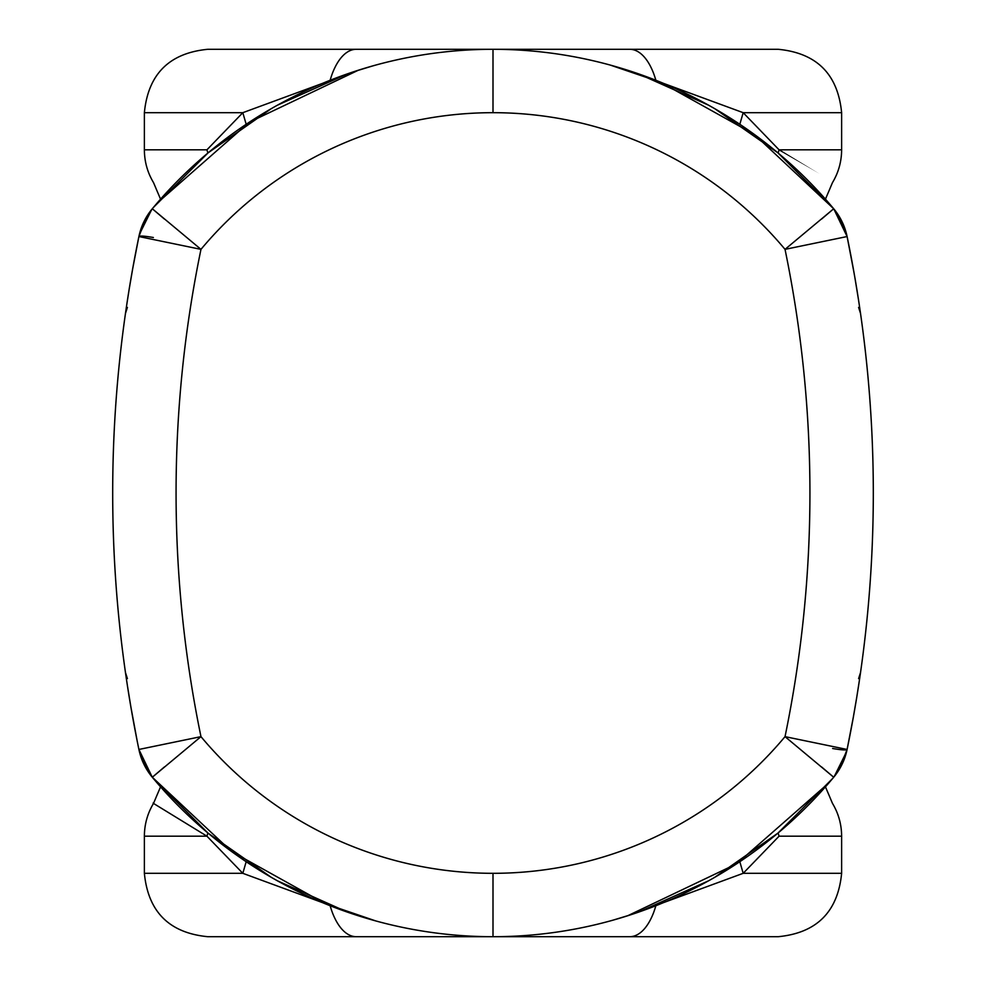 <?xml version="1.0" encoding="UTF-8"?>
<svg xmlns="http://www.w3.org/2000/svg" width="986" height="986" viewBox="0 0 986 986"><rect width="100%" height="100%" fill="white"/><g stroke="black" fill="none" stroke-linecap="round" stroke-linejoin="round"><path stroke-width="1.48" d="M130.115 283.487L129.191 289.108M164.403 219.052L152.3 208.761A63.387 63.387 0 0 0 138.903 236.541L146.446 217.043M143.845 221.912L152.3 208.761A443.7 443.7 0 0 1 493 49.3A443.7 443.7 0 0 0 152.3 208.761L200.971 249.359L138.903 236.541C139.679 235.666 144.511 235.987 153.372 237.503M151.782 209.389L139.396 234.348M367.655 67.368L375.592 65.113M372.905 65.865L354.344 71.522M325.762 82.023L324.024 82.738M321.436 83.81L341.92 75.811M349.981 72.989L351.078 72.607M365.153 68.12L374.742 65.347M271.212 108.706L208.071 152.879L153.261 207.615L160.545 199.16L156.91 203.313L249.359 122.178L358.349 70.228M358.892 70.055L367.285 67.479M374.705 65.359L372.24 66.05M368.739 67.06L366.311 67.775M360.494 69.55L355.847 71.029M347.503 73.827L277.349 105.231M132.654 268.919L138.903 236.541L200.971 249.359A1204.325 1204.325 0 0 0 200.971 736.641L138.903 749.459A1267.713 1267.713 0 0 1 138.903 236.541A63.387 63.387 0 0 1 152.3 208.761L144.202 221.172M144.72 765.863L152.251 777.178L138.903 749.459A63.387 63.387 0 0 0 152.3 777.239L200.971 736.641L152.3 777.239A63.387 63.387 0 0 1 138.903 749.459L200.971 736.641A1204.325 1204.325 0 0 1 200.971 249.359A380.313 380.313 0 0 1 785.029 249.359A1204.325 1204.325 0 0 1 785.029 736.641A380.313 380.313 0 0 1 200.971 736.641A380.313 380.313 0 0 0 493 873.313L493 936.7A443.7 443.7 0 0 1 152.3 777.239L164.403 766.948M139.396 751.652L151.77 776.598M375.666 920.899L324.024 903.262M368.739 918.94L366.299 918.225L368.739 918.94M341.785 910.14L319.71 901.463M277.855 881.04L271.865 877.663M125.456 672.526L127.404 678.59L125.456 672.526M135.02 729.923L131.877 712.767M129.08 696.227L128.365 691.79M126.713 681.03L127.379 685.43M126.565 680.093L126.8 681.683M129.856 700.96L131.187 708.823M206.937 149.81C135.057 193.885 135.057 193.885 206.937 149.81L242.815 112.687L246.18 124.285L242.815 112.687L206.937 149.81L144.375 149.81L206.937 149.81C135.057 193.885 135.057 193.885 206.937 149.81L207.886 153.027M356.254 49.3L493 49.3L356.254 49.3A63.387 30.393 90 0 0 330.137 80.273A63.387 30.393 -90 0 1 356.254 49.3L207.763 49.3C169.259 53.059 148.134 74.184 144.375 112.687L242.815 112.687L322.323 83.44L242.815 112.687L144.375 112.687L144.375 149.81C144.437 161.581 147.481 172.513 153.52 182.62L160.545 199.16M206.937 836.19C135.057 792.115 135.057 792.115 206.937 836.177L144.375 836.19L206.937 836.19C135.057 792.115 135.057 792.115 206.937 836.19L242.815 873.313L246.18 861.715L242.815 873.313L144.375 873.313L242.815 873.313L206.937 836.19L207.886 832.973M322.323 902.56L242.815 873.313L322.323 902.56M128.55 692.912L129.203 696.954L128.55 692.912M130.83 706.691L137.19 741.016M131.335 709.624L129.942 701.453M125.456 313.474L127.404 307.41L125.456 313.474L127.404 307.41L125.456 313.474L126.713 304.97M126.602 305.672L129.203 289.058M146.446 768.957L138.903 749.459A1267.713 1267.713 0 0 1 138.903 236.541L132.654 268.845M129.376 287.937L132.605 269.129M152.251 208.822L144.72 220.149M325.762 903.977L231.71 851.608L152.3 777.239A443.7 443.7 0 0 0 493 936.7L207.763 936.7C169.259 932.941 148.134 911.816 144.375 873.313L144.375 836.19C144.437 824.419 147.481 813.487 153.52 803.38L160.545 786.84L152.3 777.239L144.202 764.828M153.483 778.657L208.206 833.244L271.212 877.293M277.349 880.769L347.491 912.161M355.847 914.971L360.556 916.475M372.905 920.135L345.42 911.434M839.554 217.043L847.097 236.541L785.029 249.359L833.7 208.761L825.455 199.16L833.7 208.761A443.7 443.7 0 0 0 493 49.3L629.746 49.3A63.387 30.393 90 0 1 655.863 80.273A63.387 30.393 -90 0 0 629.746 49.3L493 49.3L493 112.687A380.313 380.313 0 0 0 200.971 249.359L152.3 208.761M330.137 905.727A63.387 30.393 90 0 0 356.254 936.7A63.387 30.393 -90 0 1 330.137 905.727M356.254 936.7L629.746 936.7A63.387 30.393 -90 0 0 655.863 905.727A63.387 30.393 90 0 1 629.746 936.7L493 936.7A443.7 443.7 0 0 0 833.7 777.239L785.029 736.641L847.097 749.459A63.387 63.387 0 0 1 833.7 777.239A443.7 443.7 0 0 1 493 936.7L493 873.313A380.313 380.313 0 0 0 785.029 736.641L833.7 777.239A63.387 63.387 0 0 0 847.097 749.459C846.321 750.334 841.489 750.013 832.628 748.497M131.902 712.878L132.309 715.22M129.067 696.178L128.377 691.876M127.046 683.273L127.33 685.134M127.551 686.601L130.349 703.856M130.411 704.275L130.892 707.048M132.592 269.19L129.326 288.269M127.921 297.032L127.28 301.161M127.551 299.411L126.578 305.833M133.529 264.026L131.631 274.687M129.141 289.379L130.115 283.537M127.083 302.443L128.772 291.708M129.215 288.935L132.925 267.366M133.443 264.519L138.903 236.541M131.113 708.367L127.539 686.478M133.209 720.162L130.744 706.186M129.93 701.379L131.311 709.476M152.3 777.239L160.545 786.84M779.063 149.81L743.185 112.687L739.82 124.285L743.185 112.687L779.063 149.81C850.943 193.885 850.943 193.885 779.063 149.823L841.625 149.81L779.063 149.81C850.943 193.885 850.943 193.885 779.063 149.81L778.114 153.027M743.185 112.687L841.625 112.687L743.185 112.687L663.677 83.44L743.185 112.687M629.746 49.3L778.237 49.3C816.741 53.059 837.866 74.184 841.625 112.687L841.625 149.81C841.563 161.581 838.519 172.513 832.48 182.62L825.455 199.16M660.238 82.023L754.29 134.392L833.7 208.761L841.797 221.172M841.28 220.137L833.749 208.822L847.097 236.541L854.11 273.196M739.82 861.715L743.185 873.313L663.677 902.56L743.185 873.313L779.063 836.19L841.625 836.19L779.063 836.19C850.943 792.115 850.943 792.115 779.063 836.19C850.943 792.115 850.943 792.115 779.063 836.19L743.185 873.313L841.625 873.313L743.185 873.313L739.82 861.715M664.564 902.19L644.08 910.189M620.847 917.88L611.258 920.653M610.408 920.887L618.345 918.632M613.095 920.135L631.656 914.478M660.238 903.977L661.976 903.262M610.334 65.101L661.976 82.738M617.261 67.06L619.701 67.775L617.261 67.06M644.215 75.86L666.289 84.537M708.145 104.96L714.135 108.337M833.7 208.761A63.387 63.387 0 0 1 847.097 236.541A63.387 63.387 0 0 0 833.7 208.761L785.029 249.359A380.313 380.313 0 0 0 493 112.687L493 49.3A443.7 443.7 0 0 1 833.7 208.761L821.597 219.052M846.604 234.348L834.23 209.402M821.597 766.948L833.7 777.239L842.155 764.088M834.218 776.611L846.604 751.652M850.98 256.077L847.097 236.529A1267.713 1267.713 0 0 1 847.097 749.459L839.554 768.957M832.517 207.343L777.794 152.756L714.788 108.706M708.651 105.231L638.509 73.839M630.153 71.029L625.506 69.55M613.095 65.865L640.58 74.566M714.788 877.293L777.929 833.121L832.739 778.385L825.455 786.84L829.09 782.687L736.641 863.822L627.651 915.772M627.108 915.945L618.715 918.521M611.295 920.641L613.76 919.95M617.261 918.94L619.689 918.225M625.506 916.45L630.153 914.971M638.497 912.173L708.651 880.769M825.455 786.84L832.48 803.38C838.519 813.487 841.563 824.419 841.625 836.19L841.625 873.313C837.866 911.816 816.741 932.941 778.237 936.7L629.746 936.7M778.114 832.973L779.063 836.19M856.144 285.04L854.813 277.177M859.435 305.906L859.2 304.317M860.544 313.474L858.596 307.41L860.544 313.474M859.287 304.97L858.621 300.57M857.45 293.089L856.797 289.046L857.45 293.089M853.63 270.484L848.81 244.984M854.665 276.376L856.058 284.547M855.17 279.309L854.098 273.122M856.933 289.822L857.623 294.124L856.933 289.822M785.029 736.641A1204.325 1204.325 0 0 0 785.029 249.359L847.097 236.541A1267.713 1267.713 0 0 1 847.097 749.459L785.029 736.641M860.544 672.526L858.596 678.59L860.544 672.526L858.596 678.59L860.544 672.526L859.287 681.03M853.346 717.081L847.097 749.459L853.346 717.155M860.519 672.662L860.347 673.869M859.398 680.328L856.797 696.942M855.885 702.513L856.809 696.892M841.797 764.828L833.749 777.19M856.624 698.063L853.395 716.871M833.749 777.178L841.28 765.851M858.954 302.727L858.67 300.866M858.449 299.399L855.651 282.144M855.589 281.725L855.158 279.198M853.408 716.81L856.674 697.731M858.079 688.967L858.72 684.839M858.449 686.589L859.422 680.167M852.471 721.974L854.369 711.313M856.859 696.621L855.885 702.463M858.917 683.557L857.228 694.292M856.785 697.065L853.075 718.634M852.557 721.481L847.097 749.459M854.887 277.633L858.461 299.522M852.791 265.838L855.256 279.814M856.07 284.621L854.689 276.524M803.923 752.404L809.296 756.891"/></g></svg>
